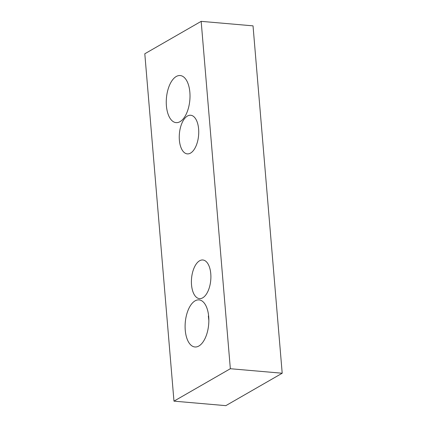 <?xml version="1.0" encoding="UTF-8"?>
<svg xmlns="http://www.w3.org/2000/svg" width="427" height="427" viewBox="0 0 427 427"><rect width="100%" height="100%" fill="white"/><g stroke="black" fill="none" stroke-linecap="round" stroke-linejoin="round"><path stroke-width="0.64" d="M208.851 320.496L208.349 316.044M202.702 297.832A19.391 9.634 -85 0 0 210.895 276.92A19.391 9.634 -85 0 0 202.825 259.984A19.391 9.634 -85 0 0 199.59 260.774A19.391 9.634 -85 0 0 191.403 281.687A19.391 9.634 -85 0 0 199.468 298.622A19.391 9.634 -85 0 0 202.702 297.832M190.549 153.09A19.391 9.634 -85 0 0 198.742 132.183A19.391 9.634 -85 0 0 190.672 115.247A19.391 9.634 -85 0 0 187.437 116.037A19.391 9.634 -85 0 0 179.249 136.944A19.391 9.634 -85 0 0 187.314 153.88A19.391 9.634 -85 0 0 190.549 153.09M198.87 346.009A23.629 11.742 -85 0 0 208.851 320.528A23.629 11.742 -85 0 0 199.019 299.887A23.629 11.742 -85 0 0 195.08 300.848A23.629 11.742 -85 0 0 185.099 326.335A23.629 11.742 -85 0 0 194.931 346.975A23.629 11.742 -85 0 0 198.87 346.009M180.034 121.663A23.629 11.742 -85 0 0 190.015 96.182A23.629 11.742 -85 0 0 180.178 75.542A23.629 11.742 -85 0 0 176.239 76.502A23.629 11.742 -85 0 0 166.258 101.989A23.629 11.742 -85 0 0 176.089 122.624A23.629 11.742 -85 0 0 180.034 121.663M201.17 21.35L144.801 53.77L173.97 401.145L225.83 405.65L282.199 373.23L253.03 25.855L201.17 21.35L230.34 368.725L282.199 373.23M173.97 401.145L230.34 368.725"/></g></svg>

